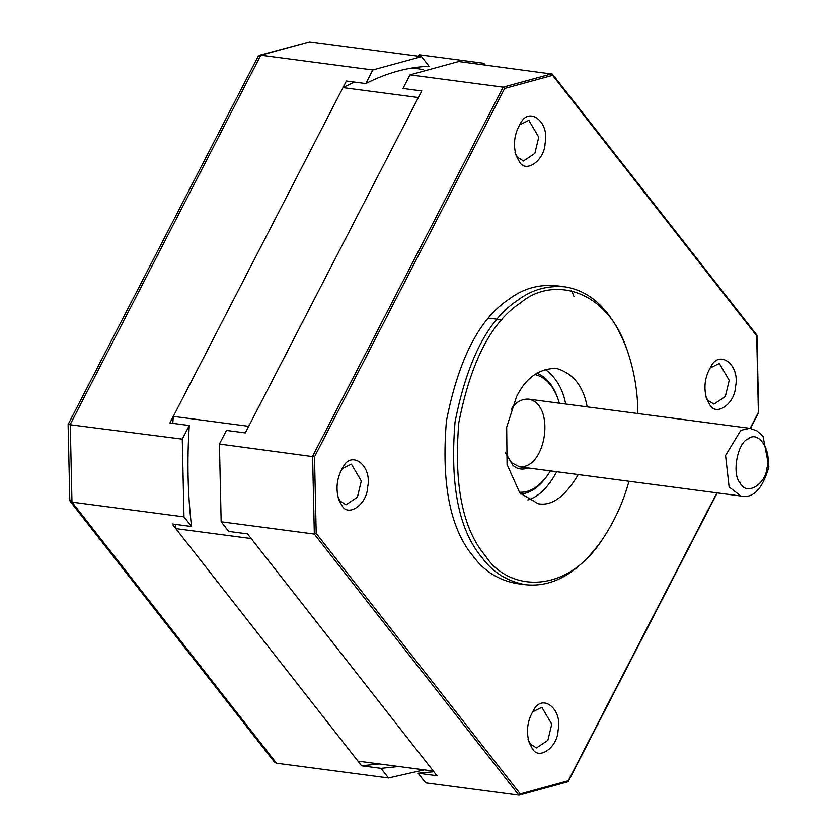 <?xml version="1.0" encoding="UTF-8"?>
<svg xmlns="http://www.w3.org/2000/svg" width="837" height="837" viewBox="0 0 837 837"><rect width="100%" height="100%" fill="white"/><g stroke="black" fill="none" stroke-linecap="round" stroke-linejoin="round"><path stroke-width="1.26" d="M422.978 69.628L412.955 67.839M421.555 56.634L372.81 69.963L365.79 83.574C386.778 72.871 407.881 67.096 429.088 66.259L421.555 56.634L309.533 41.86L259.146 55.388M365.79 83.574L346.403 81.022L169.911 422.967L189.298 425.52L182.267 439.132L68.205 424.495M182.267 439.132L183.994 516.889L191.537 526.515L172.15 523.952L361.584 765.782L379.287 763.94M398.674 766.493L380.971 768.345L361.584 765.782M380.971 768.345L388.504 777.96L276.492 763.198L274.369 761.89M183.994 516.889L71.972 502.116L69.869 500.421M388.504 777.96L424.244 769.862M372.81 69.963L260.788 55.2L258.183 56.403M191.537 526.515C187.697 493.694 186.954 460.036 189.298 425.52M545.054 369.295C556.05 377.424 562.924 389.006 565.666 404.03M556.731 471.733C548.151 487.552 538.505 496.958 527.823 499.951M574.004 296.539L571.661 290.742M567.988 781.768L519.045 795.15L425.667 782.867L418.134 773.242L436.977 775.721L247.543 533.901L228.7 531.411L221.156 521.786L314.325 534.069L316.198 533.378L314.492 456.856L504.638 88.471L552.608 75.34L756.69 335.867L758.385 412.39L750.14 428.356M221.156 521.786L219.43 444.028L226.461 430.427L245.304 432.907L421.796 90.961L402.953 88.471L409.973 74.87L503.142 87.153L504.638 88.471M409.973 74.87L458.718 61.53L552.41 74.137L756.857 335.103M219.43 444.028L314.492 456.856M342.04 468.772L351.383 464.148L361.302 481.013L357.389 497.209L346.026 504.774L340.125 501.091L338.211 497.879M519.495 124.964L528.838 120.34L538.756 137.205L534.843 153.401L523.481 160.966L517.58 157.283L515.048 152.575M532.51 711.91L541.853 707.286L551.761 724.151L547.858 740.347L536.496 747.912L530.585 744.239L528.063 739.521M709.964 368.102L719.307 363.478L729.215 380.343L725.313 396.539L713.951 404.104L708.039 400.431L706.125 397.219M709.807 404.805L706.7 398.998C703.383 387.604 704.806 376.786 710.969 366.533C719.401 349.134 740.347 364.984 735.535 386.6C735.022 403.57 716.127 416.952 709.807 404.805M532.353 748.613L529.246 742.806C525.929 731.412 527.352 720.594 533.525 710.341C541.947 692.942 562.893 708.793 558.08 730.408C557.578 747.378 538.672 760.76 532.353 748.613M341.894 505.475L338.776 499.658C335.459 488.274 336.892 477.456 343.055 467.203C351.488 449.804 372.423 465.644 367.621 487.26C367.108 504.24 348.202 517.622 341.894 505.475M519.348 161.667L516.23 155.849C512.914 144.466 514.347 133.648 520.509 123.395C528.942 105.996 549.878 121.836 545.075 143.451C544.563 160.432 525.657 173.814 519.348 161.667M628.964 481.265C623.283 502.127 614.368 521.608 602.232 539.677L601.092 541.319C577.875 573.167 552.65 587.637 525.416 584.707L516.806 583.567C498.716 580.229 484.267 571.252 473.47 556.615C450.233 529.162 441.214 483.922 446.424 420.906C458.634 358.947 479.622 318.28 509.398 298.903C523.104 288.619 538.662 284.214 556.082 285.679L564.693 286.809C591.633 290.931 612.255 311.437 626.536 348.338L627.206 350.211C634.237 370.739 637.794 391.862 637.888 413.562M525.416 584.707C507.327 581.37 492.888 572.382 482.091 557.756C458.854 530.302 449.835 485.062 455.046 422.036C467.255 360.088 488.243 319.42 518.009 300.044C531.715 289.759 547.283 285.354 564.693 286.809M578.273 474.579C565.237 496.561 551.897 506.28 538.243 503.738L519.787 492.962L507.065 464.462L506.688 427.215L516.492 396.822C525.563 378.157 538.777 368.667 556.113 368.332C572.968 373.176 583.337 386.024 587.208 406.876M602.232 539.677C565.948 595.578 508.237 591.393 485.387 555.82C462.568 528.858 453.717 484.445 458.833 422.57C470.823 361.741 491.434 321.816 520.656 302.795C551.729 276.231 606.867 287.865 627.206 350.211M418.134 773.242L433.838 771.714M567.58 781.81L568.239 780.775L567.58 781.81L568.239 780.775L520.269 793.905L316.198 533.378M552.608 75.34L551.886 73.813L503.142 87.153L312.599 456.311L314.325 534.069L518.835 795.15L520.269 793.905M756.397 334.884L756.69 335.867L756.397 334.884M175.801 528.618L251.194 538.557L433.325 771.065L357.933 761.126L175.801 528.618L175.268 524.37M172.799 423.344L173.311 416.376L343.003 87.613L354.166 82.047M343.003 87.613L418.395 97.552L248.704 426.315L173.311 416.376M409.408 68.446L413.352 68.362M511.742 408.404C516.178 401.938 521.775 398.851 528.513 399.134C555.653 403.968 546.582 468.73 519.589 466.837L511.606 462.788L505.789 453.549M534.707 374.505C545.023 376.859 552.755 384.905 557.892 398.632L559.346 403.204M550.411 470.907L547.827 474.945C538.882 487.124 529.329 492.888 519.181 492.229M528.419 468.009C521.849 470.143 516.534 469.076 512.474 464.797L505.485 452.608M511.208 409.23L512.171 407.776M536.695 373.166C545.902 376.713 552.797 384.727 557.39 397.23L557.892 398.632M547.827 474.945L546.979 476.169C538.965 487.28 530.219 493.244 520.76 494.05M749.858 428.324L757.035 430.898L763.062 436.485L768.889 466.962C762.465 489.049 753.154 498.737 740.933 496.027L729.121 486.956L725.564 455.454L740.818 430.323L749.858 428.324L528.513 399.134M418.448 56.225L419.201 54.771L483.828 63.298L485.178 65.014M483.075 64.742L483.828 63.298M309.533 41.86L260.788 55.2L70.256 424.359L71.972 502.116L276.492 763.198M716.859 492.847L568.239 780.775M748.383 438.818C758.353 429.936 772.101 450.913 767.09 467.37C765.729 484.874 745.913 496.268 740.117 482.886C731.496 474.265 737.575 441.894 748.383 438.818M70.12 501.248L274.327 761.932M69.795 500.432L68.111 424.547M68.132 424.453L258.12 56.372M488.777 318.133L501.959 319.87M758.646 412.62L750.496 428.418M717.215 492.899L568.25 781.517M758.657 412.599L756.941 335.313M740.933 496.027L519.589 466.837"/></g></svg>
